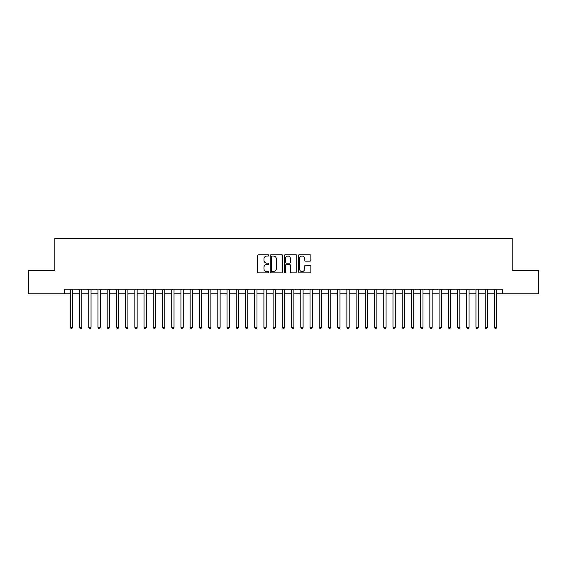 <?xml version="1.0" encoding="UTF-8"?>
<svg xmlns="http://www.w3.org/2000/svg" width="567" height="567" viewBox="0 0 567 567"><rect width="100%" height="100%" fill="white"/><g stroke="black" fill="none" stroke-linecap="round" stroke-linejoin="round"><path stroke-width="0.85" d="M268.751 255.398A0.631 0.631 0 0 0 268.113 254.767L258.502 254.767A0.907 0.907 0 0 0 257.595 255.674L257.595 271.962A0.907 0.907 0 0 0 258.502 272.869L268.113 272.869A0.631 0.631 0 0 0 268.751 272.231A0.631 0.631 0 0 0 268.113 271.6L266.873 271.6A2.899 2.899 0 0 1 263.974 268.701L263.974 267.348A2.899 2.899 0 0 1 266.873 264.449L268.113 264.449A0.631 0.631 0 0 0 268.751 263.818A0.631 0.631 0 0 0 268.113 263.18L266.873 263.18A2.899 2.899 0 0 1 263.974 260.288L263.974 258.928A2.899 2.899 0 0 1 266.873 256.036L268.113 256.036A0.631 0.631 0 0 0 268.751 255.398M309.951 261.146A0.907 0.907 0 0 0 310.851 260.239L310.851 255.674A0.907 0.907 0 0 0 309.951 254.767L299.27 254.767A0.907 0.907 0 0 0 298.362 255.674L298.362 271.962A0.907 0.907 0 0 0 299.27 272.869L309.951 272.869A0.907 0.907 0 0 0 310.851 271.962L310.851 266.44A0.907 0.907 0 0 0 309.951 265.533L305.379 265.533A0.907 0.907 0 0 0 304.472 266.44L304.472 269.176A2.424 2.424 0 0 1 302.055 271.6A2.424 2.424 0 0 1 299.631 269.176L299.631 258.453A2.424 2.424 0 0 1 302.055 256.036A2.424 2.424 0 0 1 304.472 258.453L304.472 260.239A0.907 0.907 0 0 0 305.379 261.146L309.951 261.146M64.539 293.777L28.35 293.777L28.35 270.728L54.857 270.728L54.857 238.466L512.143 238.466L512.143 270.728L538.65 270.728L538.65 293.777L502.461 293.777L502.461 289.17L64.539 289.17L64.539 293.777L70.301 293.777M282.706 255.674A0.907 0.907 0 0 0 281.806 254.767L271.125 254.767A0.907 0.907 0 0 0 270.218 255.674L270.218 271.962A0.907 0.907 0 0 0 271.125 272.869L281.806 272.869A0.907 0.907 0 0 0 282.706 271.962L282.706 255.674M285.194 254.767L295.875 254.767A0.907 0.907 0 0 1 296.782 255.674L296.782 271.962A0.907 0.907 0 0 1 295.875 272.869L291.303 272.869A0.907 0.907 0 0 1 290.403 271.962L290.403 265.356A0.907 0.907 0 0 0 289.496 264.449L286.463 264.449A0.907 0.907 0 0 0 285.555 265.356L285.555 272.231A0.631 0.631 0 0 1 284.925 272.869A0.631 0.631 0 0 1 284.294 272.231L284.294 255.674A0.907 0.907 0 0 1 285.194 254.767M72.604 293.777L79.522 293.777M81.825 293.777L88.736 293.777M91.046 293.777L97.956 293.777M100.26 293.777L107.177 293.777M109.481 293.777L116.398 293.777M118.701 293.777L125.619 293.777M127.922 293.777L134.833 293.777M137.143 293.777L144.053 293.777M146.357 293.777L153.274 293.777M155.578 293.777L162.495 293.777M164.799 293.777L171.716 293.777M174.019 293.777L180.93 293.777M183.24 293.777L190.151 293.777M192.454 293.777L199.371 293.777M201.675 293.777L208.592 293.777M210.896 293.777L217.813 293.777M220.116 293.777L227.034 293.777M229.337 293.777L236.248 293.777M238.558 293.777L245.468 293.777M247.772 293.777L254.689 293.777M256.993 293.777L263.91 293.777M266.214 293.777L273.131 293.777M275.434 293.777L282.345 293.777M284.655 293.777L291.566 293.777M293.869 293.777L300.786 293.777M303.09 293.777L310.007 293.777M312.311 293.777L319.228 293.777M321.532 293.777L328.442 293.777M330.752 293.777L337.663 293.777M339.966 293.777L346.884 293.777M349.187 293.777L356.104 293.777M358.408 293.777L365.325 293.777M367.629 293.777L374.546 293.777M376.849 293.777L383.76 293.777M386.07 293.777L392.981 293.777M395.284 293.777L402.201 293.777M404.505 293.777L411.422 293.777M413.726 293.777L420.643 293.777M422.947 293.777L429.857 293.777M432.167 293.777L439.078 293.777M441.381 293.777L448.299 293.777M450.602 293.777L457.519 293.777M459.823 293.777L466.74 293.777M469.044 293.777L475.954 293.777M478.264 293.777L485.175 293.777M487.478 293.777L494.396 293.777M496.699 293.777L502.461 293.777M272.117 256.036A0.631 0.631 0 0 0 271.487 256.667L271.487 270.962A0.631 0.631 0 0 0 272.117 271.6L273.436 271.6A2.899 2.899 0 0 0 276.327 268.701L276.327 258.928A2.899 2.899 0 0 0 273.436 256.036L272.117 256.036M290.403 258.502A2.424 2.424 0 0 0 287.979 256.078A2.424 2.424 0 0 0 285.555 258.502L285.555 262.28A0.907 0.907 0 0 0 286.463 263.18L289.496 263.18A0.907 0.907 0 0 0 290.403 262.28L290.403 258.502M72.604 289.17L72.604 327.336L70.301 327.336L70.301 289.17M72.604 327.336L71.91 328.534L70.988 328.534L70.301 327.336M81.825 289.17L81.825 327.336L79.522 327.336L79.522 289.17M81.825 327.336L81.131 328.534L80.209 328.534L79.522 327.336M91.046 289.17L91.046 327.336L88.736 327.336L88.736 289.17M91.046 327.336L90.351 328.534L89.43 328.534L88.736 327.336M100.26 289.17L100.26 327.336L97.956 327.336L97.956 289.17M100.26 327.336L99.572 328.534L98.651 328.534L97.956 327.336M109.481 289.17L109.481 327.336L107.177 327.336L107.177 289.17M109.481 327.336L108.793 328.534L107.872 328.534L107.177 327.336M118.701 289.17L118.701 327.336L116.398 327.336L116.398 289.17M118.701 327.336L118.007 328.534L117.085 328.534L116.398 327.336M127.922 289.17L127.922 327.336L125.619 327.336L125.619 289.17M127.922 327.336L127.228 328.534L126.306 328.534L125.619 327.336M137.143 289.17L137.143 327.336L134.833 327.336L134.833 289.17M137.143 327.336L136.449 328.534L135.527 328.534L134.833 327.336M146.357 289.17L146.357 327.336L144.053 327.336L144.053 289.17M146.357 327.336L145.669 328.534L144.748 328.534L144.053 327.336M155.578 289.17L155.578 327.336L153.274 327.336L153.274 289.17M155.578 327.336L154.89 328.534L153.969 328.534L153.274 327.336M164.799 289.17L164.799 327.336L162.495 327.336L162.495 289.17M164.799 327.336L164.104 328.534L163.183 328.534L162.495 327.336M174.019 289.17L174.019 327.336L171.716 327.336L171.716 289.17M174.019 327.336L173.325 328.534L172.403 328.534L171.716 327.336M183.24 289.17L183.24 327.336L180.93 327.336L180.93 289.17M183.24 327.336L182.546 328.534L181.624 328.534L180.93 327.336M192.454 289.17L192.454 327.336L190.151 327.336L190.151 289.17M192.454 327.336L191.766 328.534L190.845 328.534L190.151 327.336M201.675 289.17L201.675 327.336L199.371 327.336L199.371 289.17M201.675 327.336L200.987 328.534L200.066 328.534L199.371 327.336M210.896 289.17L210.896 327.336L208.592 327.336L208.592 289.17M210.896 327.336L210.208 328.534L209.28 328.534L208.592 327.336M220.116 289.17L220.116 327.336L217.813 327.336L217.813 289.17M220.116 327.336L219.422 328.534L218.501 328.534L217.813 327.336M229.337 289.17L229.337 327.336L227.034 327.336L227.034 289.17M229.337 327.336L228.643 328.534L227.721 328.534L227.034 327.336M238.558 289.17L238.558 327.336L236.248 327.336L236.248 289.17M238.558 327.336L237.864 328.534L236.942 328.534L236.248 327.336M247.772 289.17L247.772 327.336L245.468 327.336L245.468 289.17M247.772 327.336L247.084 328.534L246.163 328.534L245.468 327.336M256.993 289.17L256.993 327.336L254.689 327.336L254.689 289.17M256.993 327.336L256.305 328.534L255.384 328.534L254.689 327.336M266.214 289.17L266.214 327.336L263.91 327.336L263.91 289.17M266.214 327.336L265.519 328.534L264.598 328.534L263.91 327.336M275.434 289.17L275.434 327.336L273.131 327.336L273.131 289.17M275.434 327.336L274.74 328.534L273.818 328.534L273.131 327.336M284.655 289.17L284.655 327.336L282.345 327.336L282.345 289.17M284.655 327.336L283.961 328.534L283.039 328.534L282.345 327.336M293.869 289.17L293.869 327.336L291.566 327.336L291.566 289.17M293.869 327.336L293.182 328.534L292.26 328.534L291.566 327.336M303.09 289.17L303.09 327.336L300.786 327.336L300.786 289.17M303.09 327.336L302.402 328.534L301.481 328.534L300.786 327.336M312.311 289.17L312.311 327.336L310.007 327.336L310.007 289.17M312.311 327.336L311.616 328.534L310.695 328.534L310.007 327.336M321.532 289.17L321.532 327.336L319.228 327.336L319.228 289.17M321.532 327.336L320.837 328.534L319.916 328.534L319.228 327.336M330.752 289.17L330.752 327.336L328.442 327.336L328.442 289.17M330.752 327.336L330.058 328.534L329.136 328.534L328.442 327.336M339.966 289.17L339.966 327.336L337.663 327.336L337.663 289.17M339.966 327.336L339.279 328.534L338.357 328.534L337.663 327.336M349.187 289.17L349.187 327.336L346.884 327.336L346.884 289.17M349.187 327.336L348.499 328.534L347.578 328.534L346.884 327.336M358.408 289.17L358.408 327.336L356.104 327.336L356.104 289.17M358.408 327.336L357.72 328.534L356.792 328.534L356.104 327.336M367.629 289.17L367.629 327.336L365.325 327.336L365.325 289.17M367.629 327.336L366.934 328.534L366.013 328.534L365.325 327.336M376.849 289.17L376.849 327.336L374.546 327.336L374.546 289.17M376.849 327.336L376.155 328.534L375.234 328.534L374.546 327.336M386.07 289.17L386.07 327.336L383.76 327.336L383.76 289.17M386.07 327.336L385.376 328.534L384.454 328.534L383.76 327.336M395.284 289.17L395.284 327.336L392.981 327.336L392.981 289.17M395.284 327.336L394.597 328.534L393.675 328.534L392.981 327.336M404.505 289.17L404.505 327.336L402.201 327.336L402.201 289.17M404.505 327.336L403.817 328.534L402.896 328.534L402.201 327.336M413.726 289.17L413.726 327.336L411.422 327.336L411.422 289.17M413.726 327.336L413.031 328.534L412.11 328.534L411.422 327.336M422.947 289.17L422.947 327.336L420.643 327.336L420.643 289.17M422.947 327.336L422.252 328.534L421.331 328.534L420.643 327.336M432.167 289.17L432.167 327.336L429.857 327.336L429.857 289.17M432.167 327.336L431.473 328.534L430.551 328.534L429.857 327.336M441.381 289.17L441.381 327.336L439.078 327.336L439.078 289.17M441.381 327.336L440.694 328.534L439.772 328.534L439.078 327.336M450.602 289.17L450.602 327.336L448.299 327.336L448.299 289.17M450.602 327.336L449.914 328.534L448.993 328.534L448.299 327.336M459.823 289.17L459.823 327.336L457.519 327.336L457.519 289.17M459.823 327.336L459.128 328.534L458.207 328.534L457.519 327.336M469.044 289.17L469.044 327.336L466.74 327.336L466.74 289.17M469.044 327.336L468.349 328.534L467.428 328.534L466.74 327.336M478.264 289.17L478.264 327.336L475.954 327.336L475.954 289.17M478.264 327.336L477.57 328.534L476.649 328.534L475.954 327.336M487.478 289.17L487.478 327.336L485.175 327.336L485.175 289.17M487.478 327.336L486.791 328.534L485.869 328.534L485.175 327.336M496.699 289.17L496.699 327.336L494.396 327.336L494.396 289.17M496.699 327.336L496.012 328.534L495.09 328.534L494.396 327.336"/></g></svg>
